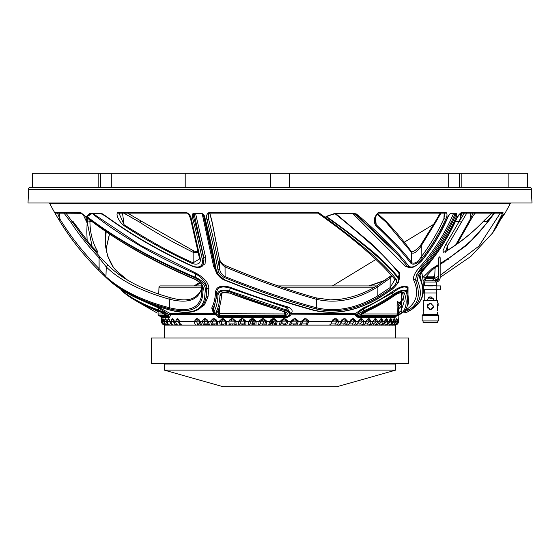 <?xml version="1.0" encoding="UTF-8"?>
<svg xmlns="http://www.w3.org/2000/svg" width="560" height="560" viewBox="0 0 560 560"><rect width="100%" height="100%" fill="white"/><g stroke="black" fill="none" stroke-linecap="round" stroke-linejoin="round"><path stroke-width="0.84" d="M336.56 386.827L223.44 386.827L164.304 370.118L395.696 370.118L336.56 386.827M408.555 363.685L151.445 363.685L151.445 337.974L408.555 337.974L408.555 363.685M395.696 337.974L395.696 325.122L164.304 325.122L164.304 337.974M28.707 189.49A1.288 1.288 0 0 1 29.827 187.572L530.173 187.572A1.288 1.288 0 0 1 531.293 189.49L28.707 189.49L28 203L532 203L531.293 189.49M48.685 203A1.288 1.288 0 0 1 49.826 203.693L510.174 203.693A1.288 1.288 0 0 1 511.315 203M463.806 213.864L463.771 213.143M444.381 261.975L445.333 260.344M504.952 213.241L502.698 216.678L503.097 214.179M501.9 216.44A1.029 0.364 -147.4 0 0 501.928 216.412A1.029 0.364 -147.4 0 0 501.942 216.377L504.987 213.241A268.737 268.737 0 0 0 510.174 203.693M109.865 280.98L109.865 280.98C124.418 293.58 144.886 303.366 171.255 310.324A1.288 0.728 -75 0 0 171.472 310.464C144.564 303.261 124.026 293.433 109.865 280.98L109.865 280.98A268.737 268.737 0 0 1 109.298 280.469A268.737 268.737 0 0 1 107.079 278.46L97.979 269.633C83.748 255.248 70.497 239.001 58.849 219.667L54.593 212.492A268.737 268.737 0 0 1 49.826 203.693M169.659 308.903C142.744 301.749 121.884 291.606 107.072 278.46L106.218 277.662A1.288 1.078 133.3 0 0 106.225 277.669A1.288 1.078 133.3 0 1 105.945 276.682C121.184 290.339 142.359 300.699 169.484 307.762C188.363 312.361 199.038 308.378 201.502 295.813L202.398 287.602A1.288 1.05 2.1 0 0 203.301 288.652L202.391 296.898C199.948 309.463 189.035 313.467 169.659 308.903A1.288 0.728 105.1 0 1 169.484 307.762L169.652 299.271C141.12 291.214 119.987 280.427 106.253 266.917A1.54 1.281 -45.2 0 1 108.71 265.86L109.676 266.805A258.454 258.454 0 0 0 109.746 266.868M81.186 212.926A1.288 0.714 129.9 0 0 81.347 213.276L55.706 213.143L54.586 212.492L80.353 212.492L81.186 212.926C97.405 226.247 114.8 238.147 133.357 248.626C154.938 260.764 175.595 270.991 195.328 279.307C200.452 282.03 203.112 285.138 203.301 288.652M501.942 216.377L493.703 231.336A268.737 268.737 0 0 1 492.625 232.911L492.247 233.464M420.084 275.534L423.367 289.17C423.563 294.693 421.876 299.565 418.299 303.793L417.991 304.066C423.85 297.234 424.368 288.435 419.552 277.669C419.258 275.646 420.623 272.965 423.661 269.633C436.45 255.451 447.237 238.798 456.015 219.667A1.288 0.441 -155.4 0 0 456.316 219.534L456.316 219.534C456.477 217.98 461.685 211.533 460.768 213.136L501.921 213.143A1.288 1.274 -90 0 0 503.027 212.492L492.625 232.911M456.015 219.667C457.345 216.363 459.193 213.969 461.573 212.492L503.027 212.492M417.991 304.066L412.664 308.819L418.32 303.856L418.957 302.729M328.888 215.348L326.62 216.475A1.029 0.378 -148 0 1 326.326 216.377L335.363 213.269L353.395 213.241L356.377 213.99L359.751 216.678C381.556 235.606 397.985 252.203 409.038 266.462C412.454 268.016 416.591 266.14 421.442 260.841L423.136 258.853C432.866 246.449 441.098 232.393 447.846 216.678L449.967 213.815L451.423 213.241L455.959 213.241L456.897 213.927L456.344 216.678C448.119 235.739 435.491 255.381 422.443 269.668L418.418 275.114L417.193 279.951C423.066 293.048 420.728 303.17 410.179 310.324L408.45 311.437A268.737 268.737 0 0 0 411.061 309.869L412.664 308.819M408.45 311.437L408.45 311.437C406.133 312.711 404.754 312.851 404.327 311.843L408.555 309.918C418.572 304.465 420.889 294.42 415.506 279.79L416.815 274.512L421.484 269.094C437.346 251.181 446.383 235.606 455.567 215.446L454.692 213.759M326.326 216.377L325.962 216.678C357.651 239.043 386.078 262.171 397.845 278.061C399.126 281.141 397.341 284.746 392.49 288.876L378.658 298.109C356.657 310.849 335.328 314.923 314.678 310.324C288.547 303.156 257.292 293.062 224.868 279.951L218.596 275.114L216.153 269.668C213.444 254.387 209.622 236.726 204.68 216.678L203.609 215.446A1.029 0.434 -19.3 0 0 204.274 215.621L204.68 216.678M90.713 213.759A1.029 0.896 -101.8 0 1 90.692 213.766L86.975 216.475A1.029 0.602 165.8 0 1 86.688 216.377L89.726 213.269L100.408 213.241L102.767 213.99L106.589 216.678C132.853 235.606 161.826 252.203 193.501 266.462C199.745 268.016 202.706 266.14 202.384 260.841L202.167 258.853C199.633 246.449 196.322 232.393 192.234 216.678L192.801 213.815L194.39 213.241L201.033 213.241L203.049 213.927L204.274 215.621M86.688 216.377L86.674 216.678C101.836 228.361 118.531 239.253 136.759 249.361C157.451 260.715 177.03 270.284 195.496 278.061C201.397 281.141 204.708 284.746 205.422 288.876L204.561 298.109C202.132 310.849 191.03 314.923 171.255 310.324M206.976 219.667C205.905 216.363 206.605 213.969 209.069 212.492L317.828 212.492L319.095 212.926C337.323 226.247 352.723 238.147 365.295 248.626C379.68 260.764 389.991 270.991 396.214 279.307C397.257 282.03 395.535 285.138 391.055 288.652L378.602 296.898C357.021 309.463 336.126 313.467 315.903 308.903C288.722 301.595 258.3 291.186 224.63 277.669C220.668 275.646 218.435 272.965 217.938 269.633C215.439 255.451 211.778 238.798 206.976 219.667A1.288 0.616 166.5 0 0 208.544 218.96C213.01 236.418 216.671 252.994 219.527 268.681L219.093 257.425M375.725 225.512C373.002 220.913 373.996 216.573 378.714 212.492L446.117 212.492C447.419 213.836 447.272 216.069 445.669 219.205C439.187 233.527 431.466 246.435 422.499 257.922C418.383 263.116 414.624 265.048 411.208 263.711C402.822 252.476 390.992 239.743 375.725 225.512A1.288 0.833 -46.5 0 0 376.243 224.77C394.121 241.71 405.965 254.38 411.768 262.794C414.736 264.026 417.844 262.108 421.099 257.026C430.444 244.734 438.06 231.889 443.94 218.491A1.288 0.441 24.4 0 0 445.669 219.205M123.781 225.512C120.05 222.726 115.136 214.76 117.775 212.492L186.424 212.492C189.245 213.836 190.897 216.069 191.38 219.205L200.123 257.922C201.124 263.116 198.653 265.048 192.724 263.711C168.378 252.476 145.397 239.743 123.781 225.512A1.288 0.42 -56.3 0 1 124.089 224.77C150.829 241.71 173.845 254.38 193.137 262.794L199.409 259.049L199.346 257.516M504.987 213.241A1.029 1.029 0 0 1 504.091 213.759L504.056 213.759M193.907 213.997L194.005 213.773A1.029 0.616 -137.4 0 1 193.907 213.997A1.029 0.616 -137.4 0 1 192.801 213.815M194.005 213.773L193.2 215.607A1.029 0.511 172.5 0 1 192.164 215.81M193.2 215.607L192.234 216.678L193.249 215.635C197.274 230.489 200.732 244.72 203.63 258.335A1.288 0.847 169 0 1 202.167 258.853M65.996 213.143L85.183 239.673L99.897 256.788L99.064 257.782L106.253 266.917L105.945 276.682L99.134 268.681L97.986 269.633C82.964 254.576 69.916 237.916 58.849 219.667L59.906 218.96C70.441 236.418 83.517 252.994 99.134 268.681L99.064 257.782C87.472 245.322 78.085 233.492 70.896 222.278L64.001 213.143M57.54 213.143L59.906 218.96L59.703 213.143M195.328 279.307L195.244 279.538C199.99 282.205 202.37 284.893 202.398 287.602L202.398 287.602M502.166 213.143A1.288 1.274 90 0 0 502.614 213.045M455.735 244.846L470.645 218.491L471.198 219.135C473.368 215.383 474.796 213.374 475.468 213.115M470.722 213.143L470.645 218.491L472.969 213.143M448.224 259.462L448.203 258.468M486.542 221.494L490.945 217.119M440.153 263.571L451.409 256.298L465.598 245.434C474.229 238.147 481.628 230.167 487.788 221.494L483.294 221.494C472.626 232.645 460.229 242.599 446.11 251.342L443.548 252.224L442.876 250.971L445.655 244.734A1.54 0.665 32.1 0 1 447.671 245.665L447.769 250.145M466.753 213.143L447.671 245.665L445.473 251.524M446.11 251.342A1.54 0.847 -122.1 0 1 446.334 251.055L444.829 251.734L445.438 252.238M402.549 292.691L401.268 294.224M422.856 277.501L431.823 268.758L438.543 264.53M445.655 244.734L459.165 221.494L455.406 221.494M384.783 280.616L369.453 285.915M200.151 283.052L195.531 285.915M127.708 280.217L117.159 271.467L113.491 267.54L107.751 256.298L105.322 245.434L105.602 231.539M91.651 221.494L89.929 221.494C90.027 232.645 92.554 242.599 97.517 251.342L97.636 252.224L96.054 250.971L90.321 244.734L73.052 221.494L70.896 222.278M99.897 256.788L108.71 265.86M398.293 306.95L401.331 303.541L399.854 303.541M401.555 301.021L402.129 300.44A1.54 1.463 34.5 0 0 401.639 300.881L400.449 301.854M402.129 300.44L402.423 300.006M202.391 296.898A1.288 1.106 11.2 0 1 201.502 295.813L201.817 286.748A1.54 1.309 -169.2 0 1 201.838 286.51L201.817 286.748C199.486 299.789 188.762 303.968 169.652 299.271A1.54 0.868 -74.3 0 1 170.954 297.843C143.85 290.213 123.424 279.867 109.676 266.805L110.425 267.519M160.265 285.915L201.95 285.915L160.265 285.915A1.288 1.288 0 0 0 158.984 287.154L158.739 294.07M158.144 311.136L158.046 313.957L164.367 313.957M219.751 306.012L219.478 315.714C216.818 314.706 215.649 313.586 215.971 312.368A1.288 1.155 27.7 0 0 217.434 311.857L217.434 311.857C219.87 307.062 221.235 301.343 221.515 294.693L221.515 294.693A1.288 1.064 -177 0 1 219.933 295.659C220.486 292.397 223.524 291.473 229.047 292.901C249.039 300.377 267.764 306.705 285.222 311.871C287.861 313.089 287.931 314.37 285.418 315.714L284.592 313.957L284.578 311.92M362.229 313.229L360.899 315.714C360.619 314.706 361.781 313.586 364.371 312.368L364.448 312.34M399.567 302.442L398.202 305.046L398.608 313.229L397.32 313.957L397.068 305.046L397.684 301.385L398.398 302.344M401.205 292.474L401.499 301.014M278.068 285.915L376.726 285.915L332.465 285.915L376.075 259.371M464.31 213.143L459.165 221.494A1.54 0.49 28.1 0 1 461.097 222.278M491.771 213.143L483.294 221.494A1.54 1.057 -136.7 0 1 483.434 221.277L483.434 221.277A1.54 1.057 -136.7 0 1 485.198 221.494M461.608 213.143L460.467 219.142M460.467 213.318L460.194 218.96L458.843 221.494M106.12 231.896L105.511 242.641C105.784 251.307 108.276 259.364 112.994 266.805L112.994 266.805A1.54 1.344 147.5 0 0 112.742 266.518M105.511 242.641L105.532 243.18M112.994 266.805C115.122 269.668 118.615 273.056 123.473 276.976A1.54 0.413 128.1 0 1 123.508 277.011M106.12 248.899L109.389 234.094M85.799 216.916L87.15 222.096M87.129 240.849L86.814 231.714L87.15 240.877M92.204 246.918L87.213 222.278L87.304 218.12L86.814 231.714M89.915 220.157L89.929 221.494A1.54 1.309 179.7 0 0 87.213 222.278M97.517 251.342A1.54 1.33 150.7 0 0 96.138 251.034M90.307 244.72L96.971 251.783M73.059 221.487L90.321 244.727M392.133 276.017L390.201 278.131A1.54 0.35 -127.6 0 1 389.732 276.962L389.732 276.962A1.54 0.35 -127.6 0 1 389.984 277.011M217.938 269.633A1.288 0.903 170.8 0 0 219.527 268.681C220.038 272.076 221.893 274.743 225.099 276.682C259.413 290.339 289.877 300.699 316.498 307.762C336.091 312.361 356.531 308.378 377.825 295.813L390.096 287.609L390.201 278.131L377.895 286.748C356.916 299.789 336.385 303.968 316.316 299.271C287.588 291.214 257.166 280.427 225.05 266.917L225.169 265.86M224.63 277.669L225.099 276.682L225.05 266.917C221.62 264.635 219.653 261.597 219.149 257.782L212.1 222.278L209.713 213.143M208.362 214.97L208.544 218.96L208.278 216.587M391.055 288.652L390.096 287.609L394.779 279.853L394.611 279.139A1.288 1.113 142.7 0 0 396.214 279.307M319.095 212.926A1.288 0.56 126.4 0 1 318.136 213.325A1.288 0.56 126.4 0 1 318.129 212.513M317.828 212.492L317.639 213.143L209.419 213.143A1.288 0.406 -90 0 1 209.069 212.492M422.499 257.922A1.288 0.434 -142 0 1 421.099 257.026L421.309 245.665A1.54 0.497 -143.8 0 1 420.889 244.804L435.281 221.62A1.54 0.504 -152.3 0 0 435.666 222.278L421.309 245.665C419.265 249.578 413.56 255.339 411.418 252.308A1.54 1.302 -34.5 0 0 411.229 251.489L412.223 251.713C412.013 252.413 417.459 249.711 420.889 244.804M440.951 213.143L435.666 222.278M411.229 251.489C404.782 242.284 396.375 232.218 386.015 221.277L386.015 221.277A1.54 1.064 136.9 0 1 386.155 222.278L376.964 214.095M411.208 263.711A1.288 1.099 -36 0 0 411.768 262.794L411.418 252.308L386.155 222.278M446.117 212.492A1.288 0.945 -90 0 1 445.291 213.143L378.224 213.143A1.288 0.56 -90 0 0 378.224 213.143C377.02 211.834 374.115 221.277 375.228 221.55L376.243 224.77L375.375 218.057M378.224 213.143A1.288 0.56 -90 0 0 378.714 212.492M444.199 213.143L443.94 218.491L444.941 213.143M423.227 277.011A1.54 1.022 37.4 0 1 425.376 278.131L423.087 281.127M435.127 266.518A1.54 0.847 60.2 0 0 435.148 267.582C431.221 270.627 427.966 274.148 425.376 278.131L425.453 280.77M502.971 212.926A1.288 1.057 -160.4 0 1 501.207 213.143M436.492 279.307A1.288 0.714 -118.4 0 1 436.324 279.489A1.288 0.714 -118.4 0 1 434.917 278.313L438.543 276.304M440.153 275.387L478.884 246.134L500.283 213.143M434.238 280.77L438.452 278.327M426.888 285.915L427.42 285.271M431.781 280.77L434.483 278.607M434.588 278.53L435.148 267.582L438.543 265.587M423.381 290.437L423.92 289.772M285.852 312.557L285.838 313.229L284.543 313.229M154.126 309.582L158.123 311.794M136.647 301.231L156.051 312.368A1.288 0.609 -63.6 0 0 156.114 312.41A1.288 0.609 -63.6 0 0 157.36 311.213L157.353 310.842M136.598 301.203L156.184 312.431M160.608 312.004A1.288 0.854 -70.2 0 1 160.426 311.976C146.433 306.95 134.911 301.007 125.86 294.147L125.86 294.147A268.737 268.737 0 0 1 123.844 292.593L122.773 291.753A1.288 1.071 -51.2 0 1 122.416 291.074C131.502 298.354 143.612 304.703 158.732 310.121L168.749 314.615L170.191 313.502L213.871 313.502M161.245 318.773L161.413 321.468L161.182 317.576L160.51 316.512A268.737 268.737 0 0 1 159.047 315.714A1.925 1.925 0 0 1 158.046 313.957M125.86 294.147L125.86 294.147C135.1 301.084 146.566 306.992 160.251 311.871A1.288 0.854 -70.2 0 0 160.426 311.976L165.956 315.049M160.251 311.871L166.754 315.714L159.047 315.714M229.047 292.901L284.83 311.997A1.288 0.602 -73.4 0 0 285.222 311.871M221.515 294.581A1.288 1.064 -177 0 1 221.515 294.693C220.612 292.964 223.055 292.432 228.851 293.083M215.971 312.368C218.295 307.846 219.618 302.274 219.933 295.659M284.83 311.997L285.936 312.69L285.418 315.714L219.478 315.714L218.197 313.229L218.225 310.219M217.539 311.213L218.197 313.229L219.786 313.229M218.365 313.74L284.592 313.957M290.514 313.327L286.972 307.797L229.894 288.064C221.669 285.705 217.245 287.231 216.608 292.635C216.251 299.243 214.956 304.675 212.716 308.938L213.038 311.948L216.258 315.49A1.288 0.63 -59.2 0 0 216.594 315.511L218.617 316.512L287.203 316.512L288.575 315.511C290.101 313.656 289.317 312.116 286.223 310.891C268.401 305.606 249.494 299.229 229.502 291.753C222.537 289.961 218.708 291.116 218.001 295.211C217.672 301.735 216.349 307.216 214.039 311.654L216.594 315.511L218.617 316.512A1.288 0.658 -90 0 1 218.96 317.576L215.754 314.881M218.001 295.211A1.288 1.064 -176.8 0 1 217.098 294.518C218.043 290.402 222.292 289.254 229.838 291.074L286.706 310.121L290.465 313.586M214.039 311.654A1.288 1.155 -152.1 0 1 213.206 310.877L217.098 294.518L216.608 292.635A1.54 1.274 3 0 0 215.544 291.809C216.419 286.447 221.34 284.935 230.3 287.266C250.453 294.945 269.535 301.483 287.546 306.887C291.949 308.616 293.181 310.821 291.235 313.502L290.668 315.364L287.161 317.576L218.96 317.576M229.502 291.753L230.3 287.266M289.296 315.406L287.203 316.512L287.161 317.576M397.628 321.076L398.615 321.468L398.958 314.881M395.71 316.498L395.01 317.576L358.092 317.576L355.124 314.566L290.864 314.832M214.928 314.566L170.8 314.566L169.414 317.576A1.288 1.197 90 0 0 168.791 316.512L167.545 315.511A1.288 0.847 -53.6 0 0 168.791 314.909L168.749 314.615M165.417 325.094A1.288 0.532 -90 0 1 165.312 325.122C163.086 324.912 161.826 323.694 161.518 321.468L162.113 321.209M161.952 319.62A1.288 1.281 90 0 1 161.56 318.759L161.56 321.146M166.418 324.989A1.288 0.63 -90 0 1 166.138 325.122C163.996 324.912 162.785 323.694 162.505 321.468L162.127 321.468C162.435 323.715 163.674 324.933 165.844 325.122C164.101 325.213 162.862 323.995 162.12 321.475L161.7 318.759A1.288 1.281 -90 0 0 161.917 319.417M163.772 321.566L162.491 321.111L163.772 321.209M163.562 319.872A1.288 1.267 90 0 1 162.813 318.759L162.491 321.111M168.378 324.786A1.288 0.728 -90 0 1 167.881 325.122C165.837 324.912 164.682 323.694 164.437 321.468L163.793 321.468C164.094 323.715 165.284 324.933 167.363 325.122C165.494 325.052 164.297 323.841 163.765 321.482L163.107 318.759A1.288 1.267 -90 0 0 163.569 319.69M166.341 321.531L164.437 321.468L164.43 321.111L166.313 321.174M166.103 319.97A1.288 1.246 90 0 1 165.011 318.759L164.43 321.111M166.369 321.146L165.452 318.759A1.288 1.239 -90 0 0 166.159 319.858M166.362 321.111L166.39 321.468C166.684 323.715 167.818 324.933 169.785 325.122C168.021 325.192 166.873 323.981 166.334 321.489L169.407 321.153L171.353 323.946M169.659 319.949A1.288 1.204 -90 0 1 168.721 318.759L169.876 321.111L169.407 321.153L169.344 319.977A1.288 1.211 90 0 1 168.133 318.759L167.293 321.111M169.876 321.111L169.904 321.468C170.191 323.715 171.255 324.933 173.103 325.122M169.904 321.468L173.222 321.51L174.972 323.946A1.288 0.91 -90 0 1 174.062 325.122C172.249 324.912 171.248 323.694 171.066 321.468L171.066 321.111L173.222 321.153L173.327 319.977A1.288 1.169 90 0 1 172.158 318.759L171.066 321.111M174.272 321.111L174.3 321.468C174.58 323.715 175.567 324.933 177.275 325.122C175.14 324.506 174.104 323.295 174.167 321.503L172.886 318.759A1.288 1.162 -90 0 0 173.782 319.942M174.167 321.503L177.884 321.51L179.431 323.946A1.288 0.987 -90 0 1 178.444 325.122C176.771 324.912 175.861 323.694 175.714 321.468L175.714 321.111L177.891 321.153L178.164 319.977A1.288 1.113 90 0 1 177.051 318.759L175.714 321.111M179.487 321.111L177.919 318.759A1.288 1.106 -90 0 0 178.899 319.97M179.522 321.111L179.55 321.468C179.816 323.715 180.726 324.933 182.273 325.122C180.222 324.443 179.249 323.232 179.361 321.503L194.502 321.468L194.523 321.111L196.651 321.153L197.421 319.977L198.632 319.977A1.288 0.889 -90 0 1 197.743 318.759L199.927 321.111L201.803 325.122C200.165 324.513 199.416 323.309 199.542 321.51L204.323 321.153L205.24 319.977L206.556 319.977A1.288 0.805 -90 0 1 205.751 318.759L208.096 321.111L209.643 325.122C208.278 324.73 207.606 323.526 207.62 321.51L212.597 321.153L213.661 319.977L215.068 319.977A1.288 0.714 -90 0 1 214.361 318.759L216.839 321.111L218.057 325.122C216.685 324.576 216.09 323.372 216.272 321.51L221.417 321.153L222.621 319.977L224.105 319.977A1.288 0.609 -90 0 1 223.496 318.759L221.991 318.759L219.485 321.111M197.421 319.977A1.288 0.903 90 0 1 196.518 318.759L194.523 321.111M207.739 319.977L205.24 319.977A1.288 0.819 90 0 1 204.421 318.759L202.237 321.111M215.068 319.977L216.244 321.153L215.068 319.977L213.661 319.977A1.288 0.728 90 0 1 212.94 318.759L210.581 321.111M224.168 319.984L225.4 321.153L226.1 321.111L223.496 318.759M226.1 321.111L226.968 325.122L225.575 323.33L225.386 321.153L221.417 321.153M229.264 325.122L228.879 321.111L230.713 321.153L232.043 319.977L229.264 319.977M235.788 321.111L236.306 325.122A1.288 1.288 90 0 1 235.025 323.946L234.997 321.153L233.485 319.977L234.997 321.153L235.788 321.111L233.086 318.759A1.288 0.511 -90 0 0 233.59 319.977L232.043 319.977A1.288 0.525 90 0 1 231.518 318.759L228.879 321.111M235.025 321.51L240.373 321.524L239.974 323.946A1.288 1.288 90 0 1 238.7 325.122L238.679 321.111L240.408 321.167L241.843 319.977L239.085 319.977L242.06 319.977M241.493 319.977L241.843 319.977A1.288 0.42 90 0 1 241.43 318.759L238.679 321.111M245.833 321.111L245.994 325.122A1.288 1.274 90 0 1 244.72 323.946L244.951 321.153L245.833 321.111L243.054 318.759A1.288 0.399 -90 0 0 243.453 319.977L242.998 319.977L244.279 321.153L240.401 321.153L241.843 319.977M244.979 321.51L250.39 321.538C250.397 323.666 249.753 324.856 248.458 325.122L248.815 321.111L250.432 321.174L251.958 319.977L253.61 319.977L253.316 318.759L251.65 318.759L248.815 321.111M251.048 319.977L253.61 319.977L252.546 319.977L256.151 321.111L253.316 318.759M256.151 321.111L255.955 325.122A1.288 1.26 90 0 1 254.702 323.946L255.22 321.51L260.701 321.188L262.066 319.977L263.977 319.977L265.629 321.153L266.665 321.111L263.802 318.759L263.977 319.977L262.297 319.977L262.108 318.759L259.203 321.111M266.665 321.111L266.112 325.122A1.288 1.232 90 0 1 264.887 323.946L265.657 321.51L271.138 321.195L272.776 319.977L271.005 321.573M274.407 318.759L274.47 319.977L276.185 321.153L277.291 321.111L274.407 318.759L272.699 318.759L269.752 321.111M277.291 321.111L276.381 325.122A1.288 1.19 90 0 1 275.191 323.946L276.206 321.51L281.659 321.202L283.318 319.977L280.84 319.977M280.791 323.946L285.537 323.946L286.769 321.153L285.012 319.977L283.318 319.977L283.353 318.759L280.392 321.111M281.666 321.153L287.931 321.111L285.068 318.759L285.012 319.977M287.931 321.111L286.678 325.122A1.288 1.141 90 0 1 285.537 323.946L284.41 323.946M286.79 321.51L292.131 321.566C291.655 323.813 290.689 324.996 289.247 325.122L291.025 321.111L292.18 321.202L293.832 319.977L293.986 318.759L291.025 321.111M298.508 321.111L295.68 318.759L295.512 319.977L297.297 321.153L298.508 321.111L296.919 325.122A1.288 1.085 90 0 1 295.834 323.946L297.318 321.51L302.61 321.209L304.234 319.977L304.5 318.759L301.567 321.111M308.938 321.111L306.173 318.759L305.886 319.977L307.692 321.153L308.938 321.111L307.027 325.122A1.288 1.022 90 0 1 306.012 323.946L307.706 321.51L331.779 321.468L333.942 319.977A1.288 0.588 90 0 0 334.53 318.759L331.821 321.111M330.841 323.946L334.95 323.946L337.204 321.153L338.506 321.111L336.042 318.759A1.288 0.609 -90 0 1 335.44 319.977L333.942 319.977M338.506 321.111L338.52 321.468C338.366 323.715 337.435 324.933 335.727 325.122A1.288 0.777 90 0 1 334.95 323.946M337.211 321.51L341.747 321.566C340.55 324.408 339.29 325.598 337.96 325.122C339.668 324.912 340.725 323.694 341.131 321.468L341.796 321.209L341.215 321.111M341.6 319.977L343.077 319.977A1.288 0.693 90 0 0 343.77 318.759L341.18 321.111M347.522 321.111L345.205 318.759A1.288 0.707 -90 0 1 344.498 319.977L347.529 321.468C347.354 323.715 346.339 324.933 344.491 325.122A1.288 0.679 90 0 1 343.819 323.946L346.731 323.946M347.529 321.468L350.518 321.566C349.37 324.338 348.068 325.521 346.605 325.122C348.453 324.912 349.587 323.694 350 321.468L350.56 321.209L350.035 321.174M352.184 319.977L351.708 319.977A1.288 0.784 90 0 0 352.492 318.759L350.049 321.111M355.992 321.111L353.836 318.759A1.288 0.798 -90 0 1 353.038 319.977L355.999 321.468C355.796 323.715 354.711 324.933 352.744 325.122A1.288 0.581 90 0 1 352.163 323.946L354.711 321.51L358.337 321.188M357.518 323.946L359.933 323.946L362.593 321.51L360.997 319.977L359.758 319.977A1.288 0.875 90 0 0 360.633 318.759L358.344 321.111M358.785 321.153L363.853 321.111L361.879 318.759A1.288 0.889 -90 0 1 360.997 319.977M363.853 321.111L363.86 321.468C363.636 323.715 362.488 324.933 360.409 325.122A1.288 0.476 90 0 1 359.933 323.946M362.593 321.51L366.317 321.559C365.197 324.303 363.832 325.493 362.222 325.122C364.301 324.912 365.547 323.694 365.974 321.468L366.009 321.202M368.298 319.977L369.81 321.153L371.035 321.111L369.257 318.759A1.288 0.966 -90 0 1 368.298 319.977L367.171 319.977A1.288 0.952 90 0 0 368.123 318.759L366.016 321.111M371.035 321.111L371.042 321.468C370.797 323.715 369.593 324.933 367.423 325.122A1.288 0.364 90 0 1 367.059 323.946L369.81 321.51L372.953 321.468L373.877 319.977M374.885 319.977L376.306 321.153L377.489 321.111L375.921 318.759A1.288 1.036 -90 0 1 374.885 319.977L373.891 319.977A1.288 1.029 90 0 0 374.906 318.759L372.995 321.111M377.489 321.111L377.489 321.468C377.23 323.715 375.984 324.933 373.737 325.122L373.485 323.946L376.306 321.51L379.211 321.209M380.709 319.977L382.025 321.153L383.159 321.111L381.815 318.759A1.288 1.099 -90 0 1 380.709 319.977L379.918 319.977A1.288 1.092 90 0 0 380.919 318.759L379.225 321.111M383.159 321.111L383.152 321.468C382.879 323.715 381.598 324.933 379.295 325.122L379.155 323.946L382.018 321.51L384.643 321.209M385.21 319.956A1.288 1.148 90 0 0 386.127 318.759L384.65 321.111M385.728 319.977L385.189 319.977L386.925 321.153L387.996 321.111L386.883 318.759A1.288 1.155 -90 0 1 385.728 319.977L384.916 319.977M387.996 321.111L387.989 321.468C387.702 323.715 386.393 324.933 384.055 325.122L384.027 323.946L386.918 321.51L389.228 321.202M389.683 319.907A1.288 1.197 90 0 0 390.474 318.759L389.242 321.111M391.958 321.111L391.09 318.759A1.288 1.204 -90 0 1 389.893 319.977L391.951 321.468C391.657 323.715 390.334 324.933 387.975 325.122L388.066 323.967L390.95 321.51L392.938 321.188M393.169 319.886A1.288 1.232 90 0 0 393.939 318.759L392.945 321.111M393.169 319.977L394.107 321.153L395.024 321.111L394.408 318.759A1.288 1.239 -90 0 1 393.246 319.977M395.024 321.111L395.017 321.468C394.709 323.715 393.379 324.933 391.027 325.122L391.209 324.401M391.839 323.89L394.093 321.51L395.745 321.503C394.758 324.296 393.393 325.507 391.65 325.122C393.988 324.912 395.346 323.694 395.717 321.468L395.745 321.167M395.955 319.739A1.288 1.26 90 0 0 396.48 318.759L395.745 321.111M394.87 323.631L396.333 321.153L397.166 321.111L396.802 318.759A1.288 1.267 -90 0 1 395.969 319.9M397.166 321.111L397.152 321.468C396.844 323.715 395.521 324.933 393.183 325.122L393.407 324.737M396.319 321.51L397.6 321.489C396.704 324.247 395.36 325.465 393.582 325.122C395.899 324.912 397.236 323.694 397.586 321.468L397.614 321.111L397.607 321.51L398.349 321.468C398.034 323.715 396.732 324.933 394.429 325.122A1.288 0.427 90 0 0 394.618 324.989M397.852 319.438A1.288 1.281 90 0 0 398.09 318.759L397.614 321.111M398.363 321.111L398.258 318.759A1.288 1.281 -90 0 1 397.796 319.683M398.349 321.468L397.607 321.468L397.516 322.063M395.542 319.977L396.333 321.153L395.773 321.153M395.024 321.209L394.163 321.51M394.093 321.51L393.008 321.153L393.365 319.711L392.707 319.977M391.958 321.188L391.286 321.153M392.973 321.51C391.902 324.331 390.523 325.535 388.822 325.122C391.16 324.912 392.525 323.694 392.917 321.468L392.91 321.545M390.95 321.51L390.964 321.153L389.34 321.153L389.739 319.83L389.284 319.977M387.254 321.153L387.989 321.111M389.305 321.524C388.255 324.303 386.862 325.5 385.112 325.122C387.436 324.912 388.801 323.694 389.207 321.468L389.2 321.559M386.918 321.51L386.925 321.153L384.804 321.153L384.979 319.977M380.562 325.122C382.851 324.912 384.202 323.694 384.615 321.468L384.762 321.531C383.74 324.282 382.34 325.479 380.562 325.122M382.018 321.51L382.025 321.153L379.428 321.153M371.784 323.946L373.485 323.946M378.154 323.946L379.155 323.946M375.2 325.122C377.433 324.912 378.763 323.694 379.183 321.468L379.386 321.545C378.245 324.345 376.852 325.542 375.2 325.122M376.306 321.51L376.306 321.153L373.268 321.153M373.226 321.552C372.113 324.324 370.727 325.514 369.068 325.122C371.231 324.912 372.526 323.694 372.953 321.468L373.268 321.195M369.81 321.51L369.81 321.153L366.366 321.153M365.092 323.946L367.059 323.946M350.56 321.209L351.708 319.977L350.448 319.977M354.718 325.122C356.685 324.912 357.882 323.694 358.302 321.468L358.729 321.559C357.574 324.324 356.237 325.514 354.718 325.122M354.711 321.51L354.704 321.153L350.574 321.153M349.328 323.946L352.163 323.946M346.535 321.153L347.522 321.153M337.505 321.153L335.44 319.977L332.255 319.977L338.184 319.977M340.592 323.946L343.819 323.946L346.227 321.51L346.22 321.153L341.803 321.153M331.303 325.122L330.106 323.946M337.204 321.153L332.549 321.153M328.853 325.122C330.407 324.912 331.387 323.694 331.779 321.468L332.486 321.573L332.003 321.51L331.38 323.008M272.699 318.759L272.776 319.977L274.47 319.977M307.706 321.51L307.692 321.153L302.617 321.153M300.818 323.946L306.012 323.946M302.561 321.566C301.973 323.876 300.944 325.066 299.46 325.122L301.518 321.468L302.61 321.209M305.886 319.977L304.234 319.977M297.318 321.51L297.297 321.153L292.187 321.153M291.235 323.946L295.834 323.946M295.512 319.977L293.832 319.977M291.991 321.153L291.942 321.566M281.533 321.153L281.617 321.559L280.343 321.468L278.957 325.122C280.378 324.898 281.267 323.708 281.617 321.559M276.206 321.51L276.185 321.153L272.762 321.153L271.481 319.977M275.191 323.946L274.463 323.946A1.288 1.141 -90 0 1 273.322 325.122L272.342 323.946M270.2 319.977L274.799 319.977M272.3 320.271L271.411 323.946L270.361 323.946L272.377 323.946L272.055 321.153L272.762 321.153L273.007 323.946L272.377 323.946M271.096 321.552C270.837 323.652 270.032 324.842 268.674 325.122L269.71 321.468L271.012 321.51M265.657 321.51L265.629 321.153L260.708 321.153M260.652 321.153L260.61 321.566M263.508 322.987L263.347 321.153L262.066 319.977M260.029 323.946L263.375 323.946M260.659 321.545C260.351 323.995 259.623 325.185 258.482 325.122L259.161 321.468L260.617 321.51M255.22 321.51L255.192 321.153L250.411 321.153L251.958 319.977L251.65 318.759M252.546 319.977L253.827 321.153L254.072 323.946L254.702 323.946L253.988 323.946A1.288 1.022 -90 0 1 252.973 325.122L251.524 323.946M252.322 321.153L252.392 323.946L249.879 323.946L251.72 323.946M243.453 319.977L244.951 321.153L244.279 321.153L244.517 323.946M240.373 321.524L240.366 321.51C240.443 323.82 239.89 325.017 238.7 325.122M244.72 323.946L240.002 323.946M225.575 323.33L225.687 323.946A1.288 1.281 -90 0 0 226.968 325.122M225.687 323.946L225.428 321.51L228.844 321.468M225.428 321.51L224.364 320.005M232.043 319.977L230.713 321.153L234.766 321.153L235.011 323.946L230.482 323.946M221.991 318.759A1.288 0.63 90 0 0 222.621 319.977L224.105 319.977M216.79 323.946L216.244 321.153L216.839 321.111M220.241 325.122L219.457 321.468L221.389 321.51L221.508 323.946A1.288 1.267 -90 0 1 220.241 325.122M225.652 323.946L223.895 323.946M199.542 321.51L199.927 321.111M204.295 321.51L204.918 323.946A1.288 1.211 -90 0 1 203.707 325.122L202.216 321.468L207.592 321.153L206.556 319.977L208.096 321.111M211.701 325.122L210.56 321.468L212.576 321.51L212.94 323.946A1.288 1.246 -90 0 1 211.701 325.122M207.634 321.51L208.096 321.153M216.643 323.946L212.94 323.946L216.643 323.946M208.11 323.946L204.918 323.946L208.11 323.946M216.468 319.977L213.661 319.977M178.906 319.977L178.164 319.977L179.025 319.977L179.326 321.146M196.329 325.122C195.146 324.912 194.537 323.694 194.502 321.468L196.63 321.51L197.498 323.946A1.288 1.169 -90 0 1 196.329 325.122M179.529 321.153L179.361 321.503M200.13 323.946L198.38 323.946M199.591 319.977L198.632 319.977L199.507 321.153L196.651 321.153M179.368 321.153L177.891 321.153M173.803 319.977L173.327 319.977M174.048 319.977L174.132 321.146L173.222 321.153M171.269 324.415A1.288 0.826 -90 0 1 170.534 325.122C168.595 324.912 167.51 323.694 167.293 321.468L169.414 321.51M166.39 321.503L165.984 319.676L166.691 319.977M162.638 321.153L162.624 321.51M161.966 323.267L161.413 321.468L162.127 321.566M161.413 321.468C161.728 323.715 163.002 324.933 165.242 325.122M162.057 321.566L161.574 321.503M162.05 321.51L162.036 321.153M161.896 319.305A1.288 1.281 90 0 1 161.749 318.801M393.799 325.115A1.288 0.63 90 0 0 393.862 325.122L394.569 325.052M393.071 324.877A1.288 0.735 90 0 1 392.637 325.122L393.281 325.059L392.637 325.122M392.007 325.108A1.288 0.728 90 0 0 392.119 325.122L392.924 325.017M290.451 313.628L355.544 313.502A1.288 0.812 -90 0 0 355.124 314.566M289.751 314.944L290.668 315.364M213.038 311.948L212.716 308.938A1.54 1.379 27.6 0 0 211.729 308.014C213.976 303.639 215.25 298.235 215.544 291.809M287.546 306.887A1.54 0.721 106.8 0 0 286.972 307.797L286.706 310.121A1.288 0.595 -73.4 0 1 286.223 310.891M288.575 315.511A1.288 1.001 44.5 0 0 289.443 315.287L290.626 312.984M167.545 315.511L159.033 310.891C144.844 305.809 133.112 299.712 123.844 292.593L121.212 290.101L122.416 291.074L122.192 290.178M398.398 309.197L401.233 306.299M170.688 314.832A1.288 0.357 3.8 0 0 168.749 314.566L158.277 307.797L158.732 310.121A1.288 0.854 -70.2 0 0 159.033 310.891M146.909 302.463L157.934 306.887A1.54 1.022 110 0 1 158.277 307.797L136.241 297.864M401.639 300.881A1.54 1.463 34.5 0 0 401.394 301.7L398.202 305.046L397.068 305.046M399.028 302.617A1.288 1.246 90 0 1 397.887 301.385M399.49 302.484A1.288 1.246 90 0 1 397.684 301.385M403.76 296.779L401.394 301.7L401.086 310.716L398.608 313.229L397.285 313.229M398.349 313.74L396.592 315.714L397.32 313.957L361.998 313.957M394.562 295.519L394.527 295.68C397.138 293.286 403.62 291.767 402.507 292.46L404.201 301.511L401.086 310.716A1.288 1.225 35.5 0 0 402.976 311.871L396.592 315.714L360.899 315.714L361.858 313.74M402.465 292.439A1.288 1.19 -21.3 0 0 404.243 292.901C407.127 300.377 406.707 306.705 402.976 311.871M361.648 314.398L394.366 295.659C399.238 292.397 402.535 291.473 404.243 292.901M364.371 312.368C374.934 307.846 384.93 302.274 394.366 295.659M355.369 314.881L357.308 314.615L363.643 310.877C374.78 305.977 384.531 300.524 392.896 294.518C399.735 290.402 404.299 289.254 406.581 291.074L407.988 304.724L408.653 302.225L407.365 288.064C404.824 285.705 399.987 287.231 392.847 292.635L363.657 308.938C360.528 310.576 358.407 312.452 357.301 314.566L358.533 316.512L395.99 316.365M397.705 315.532L395.661 316.512A1.288 1.246 -90 0 0 395.01 317.576M355.488 315.357A1.288 0.392 -18 0 1 357.343 314.909A1.288 1.113 27.7 0 0 358.785 315.511L358.533 316.512A1.288 0.847 -90 0 0 358.092 317.576M357.301 314.566L355.544 313.502L363.181 308.014L364.042 311.654L358.785 315.511M363.181 308.014C373.338 303.639 382.949 298.235 392.021 291.809A1.54 0.35 54.7 0 1 392.847 292.635L392.896 294.518L393.582 295.211C384.272 301.735 374.43 307.216 364.042 311.654M392.021 291.809C399.903 286.447 405.244 284.935 408.03 287.266A1.54 1.428 159.1 0 0 407.365 288.064L406.581 291.074A1.288 1.19 158.5 0 1 406.014 291.753C403.851 289.961 399.707 291.116 393.582 295.211M395.605 316.547L405.223 310.534A1.288 1.225 -144.6 0 1 404.817 310.891C408.555 305.606 408.954 299.229 406.014 291.753M405.223 310.534L405.412 310.121M408.03 287.266L407.925 304.948M397.747 315.511C401.317 313.656 403.669 312.116 404.817 310.891M397.18 314.909L398.23 313.978M398.041 314.307L397.306 314.615M400.596 311.367L398.566 312.529L400.617 311.346M401.24 306.131L399.28 308.294A1.54 1.302 42.4 0 1 399.679 308.014M105.294 216.027L101.122 213.759L90.776 213.759A1.029 0.868 -90 0 1 90.02 213.241M195.503 213.185L205.541 257.012A1.54 1.008 -10.9 0 0 203.798 257.635L203.959 260.309L202.874 264.915M205.541 257.012L205.065 263.879L199.234 267.582M202.384 260.841A1.288 0.903 178.9 0 0 203.959 260.309L203.798 257.635L194.159 213.906L193.249 215.635M203.595 215.418A1.029 0.434 -19.3 0 0 203.609 215.446L202.699 214.207L203.049 213.927M202.699 214.207L201.341 213.759L194.726 213.759A1.029 0.392 -90 0 1 194.39 213.241M203.427 215.068L215.236 269.094C212.219 252.336 208.341 234.451 203.609 215.446M392.49 288.876A1.288 0.406 -129.2 0 0 392.735 288.876L378.812 298.172C356.734 310.996 335.188 315.091 314.167 310.464C286.65 303.058 256.816 292.971 224.665 280.189C222.243 279.251 219.982 277.515 217.889 274.967L217.889 274.967C216.937 273.938 216.132 272.342 215.453 270.158L215.236 269.094A1.288 0.903 -9 0 0 216.153 269.668M217.84 274.911L213.661 266.546A1.54 1.078 170.9 0 1 214.739 267.225L215.096 268.807M399.847 273.126A1.54 1.337 -36.7 0 0 399.238 273.84L398.37 277.452L398.846 280.616L399.847 273.126L373.695 245.595L335.895 213.759M399.511 278.124L399.238 273.84C391.699 264.089 382.9 254.744 372.841 245.819C359.177 233.646 346.451 222.845 334.67 213.409M213.661 266.546L202.23 213.927M217.889 274.967A1.288 0.707 -37.7 0 0 218.596 275.114M332.801 214.186L326.669 216.692C342.454 227.766 356.734 238.546 369.509 249.032C380.17 257.6 389.788 267.071 398.37 277.452A1.288 1.113 142.4 0 1 397.845 278.061M326.62 216.475L325.962 216.678M328.846 215.362L335.251 213.78L335.363 213.269M355.992 214.711L355.467 214.305A1.029 0.56 -53.4 0 1 355.362 214.179L359.751 216.678L355.558 214.354M353.395 213.241L353.101 213.759L355.467 214.305A1.029 0.56 -53.4 0 0 356.377 213.99M335.475 213.255L335.692 213.759L335.916 213.241M409.024 267.547L405.475 266.315A1.54 1.323 143.6 0 1 407.407 266.399L398.475 255.486L355.831 214.585M405.475 266.315L353.059 213.759M448.322 216.223C441.896 231.476 433.601 245.665 423.437 258.79L421.68 260.848C415.499 267.183 411.131 268.051 410.592 267.764L407.407 266.399A1.288 1.099 -36.4 0 0 409.038 266.462M448.413 215.817L448.084 216.58M448.49 215.635L447.846 216.678L448.49 215.635M455.567 215.446L456.344 216.678L455.252 213.759L449.967 213.815M455.644 215.418A1.029 0.427 19.9 0 0 456.701 215.621M405.468 310.184L406.609 309.428C417.018 302.337 419.314 292.39 413.49 279.587C413.084 276.255 415.324 271.908 420.231 266.546A1.54 0.497 -138.3 0 1 421.379 267.225C426.51 261.877 432.824 253.456 440.321 241.962C448.217 228.438 453.075 219.114 454.888 213.99L455.294 213.871A1.029 0.784 -11.6 0 0 456.897 213.927M420.231 266.546C434.133 250.768 445.277 232.981 453.663 213.185M418.418 275.114A1.288 0.84 29.1 0 1 416.815 274.512L421.379 267.225L421.484 269.094A1.288 0.413 42.1 0 0 422.443 269.668M413.49 279.587A1.54 1.407 155.7 0 1 415.506 279.79A1.288 1.176 -24.3 0 0 417.193 279.951M501.613 213.185L502.054 213.185M504.091 213.759L504.252 213.549A1.029 1.015 -129.5 0 0 504.49 213.269M502.698 216.678L502.999 214.956M503.51 214.347A1.029 0.833 32.1 0 0 504.413 214.025L504.413 214.025A1.029 0.833 32.1 0 0 504.434 213.99M442.414 262.185L441.735 263.641M445.032 260.841A1.288 0.721 30.8 0 1 444.528 260.855M93.212 213.759L140.861 245.595L195.916 273.126L195.615 273.84C173.887 264.089 155.386 254.744 140.119 245.819C119.49 233.646 103.53 222.845 92.239 213.409L87.129 216.692C101.5 227.766 118.181 238.546 137.151 249.032C152.278 257.6 171.808 267.071 195.748 277.452C202.209 280.49 205.961 284.081 206.99 288.211L206.129 297.542L204.533 302.442C199.927 312.046 188.902 314.72 171.472 310.464M195.496 278.061L195.615 273.84C202.615 278.019 206.402 282.807 206.99 288.211A1.288 1.022 173.2 0 1 205.422 288.876M86.975 216.475A0.644 0.483 -124.3 0 1 87.129 216.692L86.674 216.678M90.692 213.766A1.029 0.896 -101.8 0 1 89.726 213.269M195.916 273.126C204.239 277.641 208.565 282.751 208.894 288.456A1.54 1.26 2 0 0 207.032 289.177A1.288 1.05 -178 0 1 205.464 289.772M208.894 288.456L207.991 296.863L204.435 304.934L197.169 310.023M213.01 311.836L211.729 308.014M157.934 306.887L170.191 313.502A1.288 1.183 90 0 1 170.8 314.566M123.844 292.593L122.766 291.746M160.51 316.512L168.791 316.512L168.791 314.909A1.288 0.518 7.6 0 1 170.639 315.364M272.727 319.655L274.407 318.801M251.741 319.599L253.316 318.801M222.145 319.536L223.496 318.801M168.399 325.08L168.882 324.989M171.213 325.045L171.969 324.87M171.178 325.122L170.702 325.094L171.178 325.122L171.255 324.457M174.874 324.982L175.966 324.765M174.293 325.08L174.888 325.122L174.86 324.457M178.738 325.066L179.438 325.122L179.312 324.457M197.421 324.303L199.591 325.122A1.288 0.476 -90 0 0 200.067 323.946M196.819 325.003L197.778 325.122A1.288 0.483 -90 0 1 197.351 324.457M204.911 324.002L207.256 325.122A1.288 0.581 -90 0 0 207.837 323.946M204.26 324.982L205.282 325.122A1.288 0.588 -90 0 1 204.771 324.457M213.269 323.946L215.509 325.122A1.288 0.679 -90 0 0 216.181 323.946M212.317 324.954L213.395 325.122A1.288 0.686 -90 0 1 212.793 324.457M220.913 324.926L222.04 325.122A1.288 0.777 -90 0 1 221.354 324.457M222.208 323.946L224.273 325.122M231.616 323.946L233.492 325.122A1.288 0.861 -90 0 0 234.353 323.946M228.879 324.191L231.147 325.122A1.288 0.868 -90 0 1 230.286 323.946M239.477 324.863L240.653 325.122A1.288 0.952 -90 0 1 239.827 324.457M241.416 323.946L243.082 325.122A1.288 0.945 -90 0 0 244.027 323.946M253.442 319.977L249.536 319.977M249.298 324.828L250.481 325.122A1.288 1.022 -90 0 1 249.599 324.499M253.988 323.946L252.35 322.301M259.805 324.786L260.54 325.122A1.288 1.092 -90 0 1 259.637 324.562M261.856 323.946L263.081 325.122A1.288 1.085 -90 0 0 264.166 323.946M271.922 320.712L272.055 321.153L271.145 321.153M269.948 324.52L270.753 325.122A1.288 1.148 -90 0 1 269.85 324.625M274.463 323.946L273.21 321.51M280.392 324.457L281.043 325.122A1.288 1.197 -90 0 1 280.147 324.681M282.884 323.946L283.619 325.122A1.288 1.19 -90 0 0 284.809 323.946M290.85 324.401L291.326 325.122A1.288 1.232 -90 0 1 290.444 324.73M293.405 323.946L293.888 325.122A1.288 1.232 -90 0 0 295.113 323.946M291.788 323.946L295.288 323.946M294.84 319.977L293.244 319.977M301.238 324.345L301.518 325.122A1.288 1.26 -90 0 1 300.664 324.779M335.895 319.977A1.288 0.609 90 0 0 336.504 318.801M337.855 319.536A1.288 0.63 -90 0 1 337.379 319.977M388.031 324.87L386.897 325.122M385.707 325.08A1.288 0.91 90 0 0 385.938 325.122L388.066 324.051M391.118 324.982L390.215 325.122L391.118 324.989M389.466 325.122L390.74 324.828M390.88 324.604A1.288 0.826 90 0 1 390.215 325.122M440.692 289.772L436.835 289.772L436.835 285.915L440.692 285.915L440.692 289.772M423.381 289.772L436.835 289.772M421.778 272.237L423.045 279.958L423.381 289.548M456.316 219.534C448.084 237.818 437.276 254.499 423.899 269.584C420.679 273.812 419.384 275.975 420.014 276.073L420.119 276.682A1.288 1.169 155.9 0 1 419.552 277.669M423.045 279.958L421.743 272.293M460.754 213.143A1.288 1.036 -90 0 0 461.573 212.492M427.707 285.915L433.104 285.915M376.726 285.915L332.465 285.915M201.95 285.915L162.883 285.915M425.6 285.915L425.579 285.271M494.41 213.143L487.676 222.278L467.53 244.636L440.153 264.614M487.676 222.278L487.788 221.494L493.962 213.143L491.155 216.839M200.123 257.922A1.288 0.84 169.3 0 1 199.262 257.313L199.409 259.049M192.724 263.711L193.137 262.794L193.144 252.308C172.06 241.843 154.287 231.833 139.825 222.278L123.851 213.143M118.972 213.143L124.089 224.77L122.493 213.143M191.38 219.205A1.288 0.609 -13.5 0 1 190.568 218.841L190.568 218.841C189.203 215.082 187.978 213.185 186.886 213.143L118.58 213.143A1.288 0.924 -90 0 1 117.775 212.492M186.886 213.143A1.288 0.532 -90 0 1 186.424 212.492M127.666 213.143L141.113 221.046A1.54 0.399 123.3 0 0 139.825 222.278M198.275 252.315L193.144 252.308L193.851 250.978L196.133 251.699L198.093 251.44M81.347 213.276L81.347 213.276C112.63 238.602 150.591 260.687 195.244 279.538M106.218 277.662L97.979 269.633M32.466 187.572L32.466 173.173L448.231 173.173L448.231 187.572M448.231 173.173L508.865 173.173L508.865 187.572L508.865 173.173L501.585 173.173M461.832 173.173L461.832 187.572M289.618 173.173L289.618 187.572M270.382 173.173L270.382 187.572M185.199 173.173L185.199 187.572L185.199 173.173M98.168 173.173L98.168 187.572M111.769 173.173L111.769 187.572M508.865 173.173L527.534 173.173L527.534 187.572M423.374 304.129L423.353 303.541L423.374 304.129C423.192 302.141 423.192 302.141 423.374 304.129C423.192 302.141 423.192 302.141 423.374 304.129L423.374 310.688C423.192 312.676 423.192 312.676 423.374 310.688L423.353 311.29M429.8 303.212L431.074 303.107M437.437 310.688C437.619 312.676 437.619 312.676 437.437 310.688C437.619 312.676 437.619 312.676 437.437 310.688L437.437 304.129C437.619 302.141 437.619 302.141 437.437 304.129M429.534 296.961L431.039 296.905M429.541 296.961L431.487 297.024M431.445 297.017L431.872 297.192M433.594 300.468L433.622 300.055C431.48 295.911 429.338 295.911 427.196 300.055L427.217 299.635M429.555 303.156L431.256 303.156L429.555 303.156L430.409 303.037L433.622 306.257L430.409 309.47L427.196 306.257L430.409 303.037M430.395 303.268L429.842 303.219M430.423 303.268L431.144 303.184L430.423 303.268M429.786 309.407L429.17 309.218M428.134 308.532L427.441 307.489M427.28 305.501L428.141 303.975M429.163 303.289L429.73 303.114M437.584 312.137L437.605 314.349L438.634 315.378L422.177 315.378L422.177 320.908L438.634 320.908L438.634 315.378M437.521 303.044L438.123 303.268L438.123 305.837L437.437 305.837M422.177 320.908L422.177 315.378L423.206 314.349L437.605 314.349M423.227 302.687L423.206 300.468L437.605 300.468L437.605 302.589M423.08 320.908L423.08 322.581L437.731 322.581L437.731 320.908M433.531 307.006L432.677 308.532M431.655 309.218L431.088 309.393M423.374 310.688C423.192 312.676 423.192 312.676 423.374 310.688C423.192 312.676 423.192 312.676 423.374 310.688L423.353 311.269M436.576 300.468L436.576 292.985L424.235 292.985L424.235 300.468M428.652 297.36L431.277 296.961L429.779 296.905M429.366 297.017L428.939 297.192M433.349 298.767L428.134 297.787M426.23 277.445L427.511 276.164L426.23 277.445A1.288 1.288 90 0 1 427.511 276.164L433.3 276.164A1.288 1.288 -90 0 1 434.588 277.445L433.3 276.164L434.588 277.445L434.588 278.607L426.23 278.607L426.23 277.445L434.588 277.445M436.45 292.985L436.45 289.772M424.368 292.985L424.368 289.772M436.45 285.271L424.368 285.271L424.368 282.058L435.729 282.058L435.729 280.77L424.816 280.77L424.816 282.058L436.45 282.058L436.45 285.271M435.729 280.77L437.199 280.378L437.199 281.785L435.729 282.058M439.824 257.887L439.901 256.347L440.153 257.887L438.543 257.887L438.543 277.557A3.213 3.213 -90 0 1 436.87 280.378L435.26 280.77M438.669 259.315L438.739 262.486L438.669 259.315M440.153 257.887L440.153 277.557A4.501 4.494 -90 0 1 437.199 281.785M438.865 257.887L438.865 277.557A3.213 3.213 -90 0 1 437.199 280.378M395.696 370.118L395.696 364.077L164.304 364.077L164.689 363.685M374.633 287.154L281.694 287.154M201.705 287.154L158.984 287.154M378.602 296.898L377.825 295.813L377.895 286.748L377.419 285.488L391.58 275.352M315.903 308.903A1.288 0.749 105.4 0 0 316.498 307.762L316.316 299.271A1.54 0.896 -74.1 0 0 315.812 297.843L330.267 299.859L338.863 299.418C352.541 297.654 365.393 293.006 377.419 285.488M209.846 213.143L212.135 222.005A1.54 0.791 167.6 0 1 212.1 222.278M169.414 317.576L161.182 317.576M165.011 318.759L165.452 318.759M168.133 318.759L168.721 318.759M172.158 318.759L172.886 318.759M177.051 318.759L177.919 318.759M196.518 318.759L197.743 318.759M204.421 318.759L205.751 318.759M212.94 318.759L214.361 318.759M231.518 318.759L233.086 318.759M241.43 318.759L243.054 318.759M262.108 318.759L263.802 318.759M283.353 318.759L285.068 318.759M293.986 318.759L295.68 318.759M304.5 318.759L306.173 318.759M334.53 318.759L336.042 318.759M343.77 318.759L345.205 318.759M352.492 318.759L353.836 318.759M360.633 318.759L361.879 318.759M368.123 318.759L369.257 318.759M374.906 318.759L375.921 318.759M380.919 318.759L381.815 318.759M386.127 318.759L386.883 318.759M390.474 318.759L391.09 318.759M393.939 318.759L394.408 318.759M383.537 323.946L384.027 323.946M377.489 321.153L376.642 321.153M371.035 321.153L370.146 321.153M363.853 321.153L362.922 321.153M297.535 321.153L298.515 321.153M286.986 321.153L287.931 321.153M291.018 321.153L291.403 321.153M280.385 321.153L280.777 321.153M269.745 321.153L270.144 321.153M265.797 321.153L266.672 321.153M259.196 321.153L259.595 321.153M255.332 321.153L256.158 321.153M248.808 321.153L249.207 321.153M235.081 321.153L235.788 321.153M238.672 321.153L239.064 321.153M225.456 321.153L226.1 321.153M228.872 321.153L229.257 321.153M219.485 321.153L219.856 321.153M210.581 321.153L210.938 321.153M212.597 321.153L216.244 321.153L216.272 321.51M199.542 321.153L199.927 321.153M285.796 313.502L284.55 313.502M168.77 314.566L169.736 314.566M284.823 314.566L285.684 314.566M101.122 213.759A1.029 0.819 -90 0 1 100.408 213.241M105.252 215.992C131.509 235.186 160.888 252.098 193.396 266.742L193.501 266.462M201.341 213.759A1.029 0.364 -90 0 1 201.033 213.241M314.167 310.464A1.288 0.749 -74.7 0 0 314.678 310.324M450.737 213.759A1.029 0.784 -90 0 0 451.423 213.241M455.196 213.647L455.259 213.759A1.029 0.805 -90 0 0 455.959 213.241M406.609 309.428A1.54 1.428 -124.4 0 1 408.555 309.918A1.288 1.19 -124.3 0 0 410.179 310.324M504.196 213.605A1.029 1.029 -90 0 0 504.539 213.241M207.991 296.863A1.54 1.33 11.1 0 0 206.129 297.542A1.288 1.106 -168.9 0 1 204.561 298.109M277.291 321.153L276.374 321.153M358.533 316.512L356.097 316.512M355.621 315.714L357.623 315.714M356.867 313.957L355.243 313.957M412.769 308.749L411.061 309.869M171.227 298.025A1.54 0.868 -74.3 0 0 170.954 297.843L170.954 297.843C180.215 300.37 187.53 300.524 192.906 298.305C198.849 294.7 201.824 290.773 201.838 286.51A1.54 1.309 -169.2 0 1 201.901 286.3M80.353 212.492A1.288 1.141 90 0 0 81.144 213.122M459.606 173.173L459.606 187.572M289.52 173.173L289.52 187.572M270.48 173.173L270.48 187.572M100.394 173.173L100.394 187.572M395.696 364.077L395.311 363.685M164.304 364.077L164.304 370.118M404.313 242.186L433.923 224.161M58.849 219.667L54.628 212.555M471.198 219.135L457.156 243.845M445.746 261.1L445.711 260.106M491.736 213.143L483.434 221.277C473.2 232.071 460.838 241.997 446.334 251.055M385.378 280.196L368.802 285.915M127.813 280.28L123.473 276.976M194.054 285.915L199.598 282.485M109.487 234.157L106.127 248.955M87.122 222.971L83.314 214.9M315.812 297.843C287.931 290.01 257.81 279.251 225.435 265.552C221.627 263.466 219.527 260.813 219.142 257.6L212.135 222.005M318.136 213.325C353.668 238.546 379.155 260.484 394.611 279.139M209.419 213.143C208.782 212.975 208.397 214.13 208.278 216.601M440.195 213.143L435.281 221.62M377.482 213.521L386.015 221.277M444.864 212.912L444.934 213.661M440.153 277.375L470.827 256.445L492.534 233.044M428.645 285.271L427.966 285.915M424.368 290.003L423.353 291.242M402.5 292.551L401.261 294.028M395.773 321.139L395.969 319.697M379.428 321.181L379.827 319.977M366.359 321.195L367.171 319.977M358.771 321.202L359.758 319.977M341.796 321.209L343.077 319.977M332.486 321.573L332.535 321.209M286.895 321.153L286.867 321.51M282.233 323.946L281.855 320.691M260.701 321.188L262.297 319.977M259.259 321.482L259.287 321.118M169.785 321.139L169.421 319.802L169.925 319.977M163.744 321.125L163.562 319.648M163.905 324.877L162.477 323.939M397.621 321.132L397.824 319.452M398.615 321.468C398.3 323.701 397.012 324.919 394.765 325.122M288.911 315.77L289.618 314.888M216.895 315.686L217.574 316.183M121.03 289.436L121.212 290.101M398.314 302.309L399.126 302.624M399.532 302.449L398.937 302.624M399.28 308.294L398.398 309.127M193.396 266.742C199.199 268.037 202.384 267.386 202.951 264.789L202.951 264.789M215.453 270.158L215.054 268.667M399.525 278.082L398.846 280.616C399.413 281.386 397.376 284.137 392.735 288.876M353.101 213.759L335.692 213.759M355.579 214.361L371.105 228.375C381.794 238.063 390.915 247.1 398.475 255.486M449.939 214.102L448.567 215.761M501.732 216.72C501.039 218.428 498.12 224.882 493.703 231.336M504.252 213.549L501.928 216.412M499.863 220.78L504.812 213.423M260.54 325.122L259.385 324.807M270.753 325.122L269.647 324.793M281.043 325.122L280 324.786M291.326 325.122L290.353 324.793M301.518 325.122L300.615 324.807M119.028 213.696L119.028 212.87M190.568 218.841L199.262 257.313M193.851 250.978L141.113 221.046M433.671 276.22L433.321 276.164M423.206 314.349L423.206 312.228"/></g></svg>
